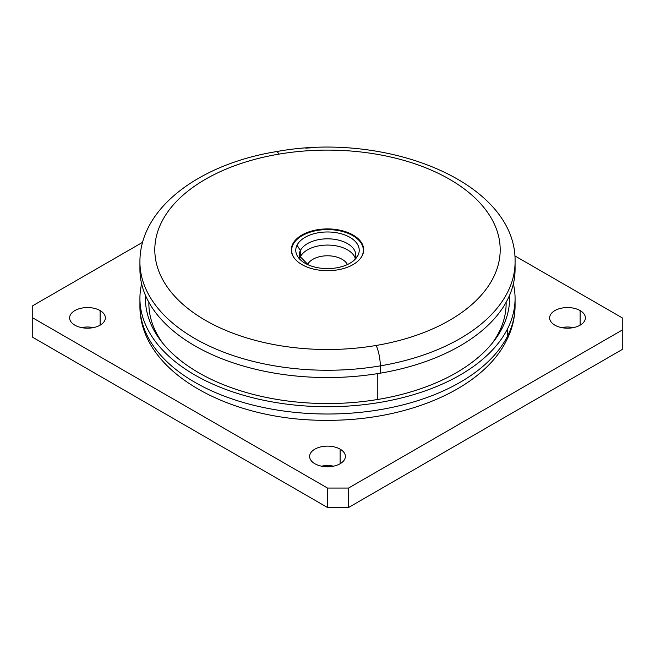 <?xml version="1.0" encoding="UTF-8"?>
<svg xmlns="http://www.w3.org/2000/svg" width="655" height="655" viewBox="0 0 655 655"><rect width="100%" height="100%" fill="white"/><g stroke="black" fill="none" stroke-linecap="round" stroke-linejoin="round"><path stroke-width="0.98" d="M140.031 265.611A187.576 108.296 0 0 0 380.309 373.17A187.576 108.296 0 0 0 514.969 265.611M380.309 373.17L380.309 365.875A187.576 108.296 0 0 0 515.076 261.959A187.576 108.296 180 0 1 380.309 365.875L380.309 373.17A187.576 108.296 180 0 1 139.924 269.254L139.924 261.959A187.576 108.296 0 0 0 380.309 365.875A14.885 3.422 -99.6 0 0 376.117 345.472A172.691 99.699 0 0 0 493.207 221.734A172.691 99.699 0 0 0 278.883 154.138A14.885 3.422 -99.6 0 0 276.394 151.616A14.885 3.422 80.4 0 1 278.883 154.138A172.691 99.699 0 0 0 161.793 277.876A172.691 99.699 0 0 0 376.117 345.472A14.885 3.422 80.4 0 1 380.309 365.875A187.576 108.296 180 0 1 139.924 261.959C139.638 207.938 199.832 163.987 276.394 151.616C387.866 130.91 516.877 183.007 515.076 261.959L515.076 269.254A187.576 108.296 180 0 1 380.309 373.17M278.883 154.138A172.691 99.699 180 0 1 493.207 221.734A172.691 99.699 180 0 1 376.117 345.472A172.691 99.699 180 0 1 161.793 277.876A172.691 99.699 180 0 1 278.883 154.138M317.315 229.758A36.189 20.895 0 0 0 292.777 255.687A36.189 20.895 0 0 0 337.685 269.852A36.189 20.895 0 0 0 362.223 243.922A36.189 20.895 0 0 0 317.315 229.758L317.405 230.429A35.845 20.698 0 0 0 293.104 244.462A35.845 20.698 0 0 0 294.619 258.537A35.845 20.698 180 0 1 293.104 244.462A35.845 20.698 180 0 1 317.405 230.429L317.315 229.758A36.189 20.895 180 0 1 354.756 236.062A36.189 20.895 180 0 1 360.537 258.332A36.189 20.895 180 0 1 337.685 269.852A36.189 20.895 180 0 1 294.463 258.332A36.189 20.895 180 0 1 317.315 229.758M361.896 256.121A35.845 20.698 0 0 0 352.849 235.661A35.845 20.698 0 0 0 317.405 230.429A35.845 20.698 180 0 1 352.849 235.661A35.845 20.698 180 0 1 361.896 256.121A35.845 20.698 180 0 1 360.381 258.537A35.845 20.698 0 0 0 361.896 256.121M357.941 255.45A31.718 18.315 0 0 0 336.433 232.721A31.718 18.315 0 0 0 297.059 245.134A31.718 18.315 0 0 0 318.567 267.862A31.718 18.315 0 0 0 357.941 255.45L354.642 259.748A28.288 16.334 0 0 0 335.466 239.476A28.288 16.334 0 0 0 300.358 250.554L297.059 245.134A31.718 18.315 180 0 1 336.433 232.721A31.718 18.315 180 0 1 357.941 255.45A31.718 18.315 180 0 1 356.459 257.767A31.718 18.315 180 0 1 327.5 268.607A31.718 18.315 180 0 1 298.541 257.767A31.718 18.315 180 0 1 297.059 245.134L300.358 250.554A28.288 16.334 0 0 0 300.383 259.789A28.288 16.334 180 0 1 299.212 255.147A28.288 16.334 180 0 1 300.358 250.554A28.288 16.334 180 0 1 331.52 238.985A28.288 16.334 180 0 1 355.788 255.147A28.288 16.334 180 0 1 354.642 259.748L357.941 255.45M300.358 256.801L300.358 250.554L300.358 256.801A28.288 16.334 0 0 0 299.736 258.275A28.288 16.334 180 0 1 300.358 256.801A28.288 16.334 180 0 1 328.81 245.085A28.288 16.334 180 0 1 355.264 258.275A28.288 16.334 0 0 0 328.81 245.085A28.288 16.334 0 0 0 300.358 256.801L307.735 264.325L300.358 256.801M347.265 264.325A20.6 11.888 0 0 0 327.5 255.786A20.6 11.888 0 0 0 307.735 264.325A20.6 11.888 0 0 0 307.621 264.563A20.6 11.888 180 0 1 307.735 264.325A20.6 11.888 180 0 1 327.5 255.786A20.6 11.888 180 0 1 347.265 264.325A20.6 11.888 180 0 1 347.379 264.563A20.6 11.888 0 0 0 347.265 264.325L347.265 264.325M32.75 337.325L327.5 507.494L348.55 507.494L622.25 349.475L622.25 317.872L514.822 255.851L622.25 317.872L622.25 349.475L348.55 507.494L327.5 507.494L32.75 337.325L32.75 317.872L32.75 337.325M321.548 466.172A17.865 10.316 180 0 1 333.452 466.172A17.865 10.316 0 0 0 321.548 466.172M561.556 327.598A17.865 10.316 180 0 1 573.469 327.598A17.865 10.316 0 0 0 561.556 327.598M81.531 327.598A17.865 10.316 180 0 1 93.444 327.598A17.865 10.316 0 0 0 81.531 327.598M313.082 147.703L305.705 148.128L313.082 147.703M142.618 242.293L32.75 305.721L32.75 317.872L327.5 488.049L327.5 507.494L327.5 488.049L348.55 488.049L348.55 507.494L348.55 488.049L622.25 330.03L348.55 488.049L327.5 488.049L32.75 317.872L32.75 305.721L142.618 242.293M314.867 463.74A17.865 10.316 180 0 1 309.635 456.445A17.865 10.316 180 0 1 320.663 446.915A17.865 10.316 180 0 1 340.133 449.15L340.133 463.74L340.133 449.15A17.865 10.316 180 0 1 345.365 456.445A17.865 10.316 180 0 1 334.337 465.975A17.865 10.316 180 0 1 314.867 463.74A17.865 10.316 0 0 0 340.133 463.74A17.865 10.316 0 0 0 340.133 449.15A17.865 10.316 0 0 0 314.867 449.15A17.865 10.316 0 0 0 314.867 463.74M580.142 310.585A17.865 10.316 180 0 1 585.374 317.872A17.865 10.316 180 0 1 574.345 327.402A17.865 10.316 180 0 1 554.875 325.167A17.865 10.316 180 0 1 549.643 317.872A17.865 10.316 180 0 1 560.672 308.349A17.865 10.316 180 0 1 580.142 310.585L580.142 325.167L580.142 310.585A17.865 10.316 0 0 0 554.875 310.585A17.865 10.316 0 0 0 554.875 325.167A17.865 10.316 0 0 0 580.142 325.167A17.865 10.316 0 0 0 580.142 310.585M74.858 325.167A17.865 10.316 180 0 1 69.627 317.872A17.865 10.316 180 0 1 80.655 308.349A17.865 10.316 180 0 1 100.125 310.585L100.125 325.167L100.125 310.585A17.865 10.316 180 0 1 105.357 317.872A17.865 10.316 180 0 1 94.328 327.402A17.865 10.316 180 0 1 74.858 325.167A17.865 10.316 0 0 0 100.125 325.167A17.865 10.316 0 0 0 100.125 310.585A17.865 10.316 0 0 0 74.858 310.585A17.865 10.316 0 0 0 74.858 325.167M139.924 298.426A187.576 108.296 0 0 0 300.825 405.625A187.576 108.296 0 0 0 507.494 328.916A187.576 108.296 180 0 1 288.356 404.34A187.576 108.296 180 0 1 141.636 283.836A187.576 108.296 0 0 0 139.924 298.426L139.924 305.721A187.576 108.296 0 0 0 300.825 412.912A187.576 108.296 0 0 0 507.494 336.212A14.885 11.667 26.9 0 1 506.479 340.534A14.885 11.667 -153.1 0 0 507.494 336.212A187.576 108.296 0 0 0 515.076 305.721A187.576 108.296 180 0 1 507.494 336.212A187.576 108.296 180 0 1 300.825 412.912A187.576 108.296 180 0 1 139.924 305.721C139.138 371.835 229.447 421.1 326.788 420.305C406.182 420.854 482.276 389.389 506.479 340.534C512.161 329.367 515.026 317.765 515.076 305.721L515.076 298.426A187.576 108.296 0 0 0 513.364 283.836A187.576 108.296 180 0 1 507.494 328.916L507.494 336.212L507.494 328.916A187.576 108.296 0 0 0 515.076 298.426M502.221 328.024A182.082 105.127 0 0 0 509.508 295.446A182.082 105.127 180 0 1 502.221 328.024L498.922 332.331A178.643 103.138 0 0 0 506.135 302.291L506.143 303.29A178.643 103.138 180 0 1 498.922 332.331L502.221 328.024A182.082 105.127 180 0 1 493.723 341.345A182.082 105.127 180 0 1 327.5 403.554A182.082 105.127 180 0 1 161.277 341.345A182.082 105.127 180 0 1 145.492 295.446A182.082 105.127 0 0 0 299.048 402.26A182.082 105.127 0 0 0 502.221 328.024M492.101 343.367A178.643 103.138 0 0 0 498.922 332.331A178.643 103.138 180 0 1 492.101 343.367M148.865 302.291A178.643 103.138 0 0 0 162.899 343.367A178.643 103.138 180 0 1 148.857 303.29L148.857 302.274M377.796 373.587L377.796 399.46L377.796 373.587"/></g></svg>
